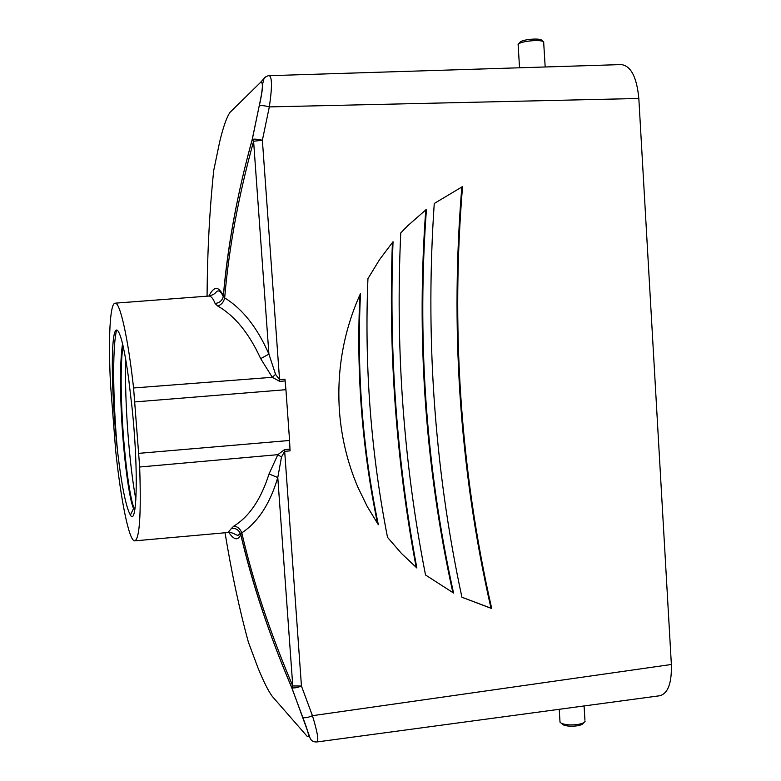<?xml version="1.0" encoding="UTF-8"?>
<svg xmlns="http://www.w3.org/2000/svg" width="781" height="781" viewBox="0 0 781 781"><rect width="100%" height="100%" fill="white"/><g stroke="black" fill="none" stroke-linecap="round" stroke-linejoin="round"><path stroke-width="1.17" d="M122.529 343.669C120.167 360.666 119.864 385.404 121.602 417.894C123.828 459.296 129.431 500.377 133.59 508.48L134.762 509.993M122.929 345.348C120.801 362.53 120.577 386.702 122.246 417.845C124.56 461.376 130.7 504.399 134.869 509.407M117.521 451.076C121.66 485.831 125.956 507.152 130.388 515.05C137.017 527.097 138.627 470.24 132.067 407.819L128.621 378.502C124.98 352.182 121.504 336.455 118.214 331.31C110.277 319.507 110.648 390.734 117.521 451.076C113.177 404.392 112.073 348.843 116.554 330.129M425.772 209.845C421.184 272.442 420.939 334.844 425.04 397.031C429.521 463.826 438.805 529.049 452.892 592.681M426.436 209.318C421.828 272.12 421.574 334.707 425.684 397.09C430.165 463.992 439.459 529.313 453.566 593.043L425.528 574.992C414.155 517.081 406.442 458.008 402.361 397.783C398.71 343.074 398.173 288.121 400.76 232.923L407.653 225.826L426.436 209.318M387.522 537.348C378.736 492.616 372.742 447.113 369.559 400.819C366.797 360.256 366.26 319.527 367.939 278.641L379.634 259.487L393.038 241.71C391.066 293.988 391.808 346.022 395.284 397.812C399.208 455.557 406.393 512.277 416.859 567.982L401.502 553.475L387.522 537.348M392.413 242.452C390.471 294.457 391.232 346.227 394.688 397.754C398.593 455.313 405.759 511.867 416.185 567.406M461.844 186.942C456.133 256.119 455.499 325.091 459.931 393.849C464.763 467.214 475.112 538.656 490.985 608.184L461.913 597.211M462.547 186.591C456.826 255.904 456.182 325.013 460.624 393.907C465.456 467.38 475.824 538.929 491.718 608.555L461.922 597.25C447.845 531.793 438.522 464.734 433.943 396.094C429.755 332.13 429.853 267.932 434.256 203.49L462.547 186.591M359.914 294.788C358.157 330.763 358.499 366.621 360.939 402.371C363.79 443.491 369.335 483.908 377.574 523.612M360.529 293.431C358.694 329.885 359.016 366.221 361.496 402.44C364.366 443.93 369.979 484.689 378.336 524.734L367.285 506.576L357.913 487.295C347.496 462.928 341.326 437.262 339.384 410.298C336.777 369.403 343.825 330.451 360.529 293.431M519.736 42.555L520.517 41.647C523.67 40.114 528.532 39.245 535.092 39.05C539.134 39.07 541.36 39.509 541.789 40.378L542.98 41.393M543.84 42.125C543.351 41.11 540.735 40.592 535.981 40.573C528.259 40.807 522.538 41.823 518.828 43.609L518.145 45.132M584.012 722.503L583.3 723.226C582.675 724.368 580.615 725.227 577.13 725.822C571.321 726.574 566.684 726.242 563.199 724.846L561.871 723.684M559.948 720.961L560.026 722.23L561.432 723.313C565.522 724.944 570.979 725.324 577.823 724.446C581.923 723.753 584.344 722.737 585.076 721.41M115.715 451.086C120.987 500.885 129.207 541.799 134.81 540.852C139.614 538.792 141.234 514.181 139.672 467.009L133.58 387.972C127.879 336.582 119.942 302.042 115.129 303.174C109.887 303.204 108.256 338.71 110.472 383.754L115.715 451.086M208.908 296.038C213.974 285.924 218.778 285.914 223.337 296.028C227.554 246.308 237.18 194.137 252.195 139.506L259.175 106.04C262.933 88.936 263.363 81.078 260.493 82.454L230.112 112.259C226.822 116.818 223.356 126.6 219.715 141.615L213.74 170.365C209.611 209.65 207.385 251.589 207.063 296.184M285.124 380.933L279.676 381.362L272.296 377.301L260.688 358.655L268.908 354.105L253.6 141.244C238.498 195.943 228.853 248.163 224.674 297.912C242.627 308.925 257.379 327.659 268.908 354.105L275.566 374.382L279.51 379.605L284.958 379.175L285.934 389.69L134.898 401.922M223.337 296.028L224.674 297.912C223.717 302.052 221.413 304.756 217.733 306.025L215.097 303.487C213.106 298.381 210.968 295.911 208.693 296.058L208.683 296.058C216.825 294.105 215.068 291.528 218.231 290.883C220.017 291.059 221.687 292.982 223.239 296.624L223.337 296.028M225.035 532.769C231.596 572.756 239.386 609.239 248.407 642.226L258.013 667.95C263.666 681.754 268.449 691.263 272.344 696.476L306.953 736.092C310.047 738.797 308.622 732.49 302.686 717.153L302.862 717.319C304.697 718.178 307.89 717.632 312.439 715.689C317.369 731.777 318.892 740.525 317.008 741.94L659.818 695.744C667.999 693.489 671.845 683.063 671.367 664.485L638.829 98.474L269.328 106.899C264.3 105.581 260.942 105.269 259.263 105.972C261.547 95.653 262.709 88.165 262.767 83.489L264.144 77.983C266.829 76.167 268.547 75.396 269.289 75.679C272.159 77.173 272.178 87.579 269.328 106.899L262.377 140.238L253.6 141.244L252.234 139.643C237.717 191.53 228.091 243.701 223.366 296.145L223.239 296.624C222.155 300.656 219.441 302.94 215.097 303.487M638.829 98.474C636.798 77.163 630.941 65.858 621.266 64.579L269.299 75.679M302.686 717.153L291.616 687.397C269.133 634.611 252.175 583.651 240.733 534.536C238.068 540.842 234.105 540.159 228.833 532.466M233.841 526.091C237.609 526.579 240.265 528.835 241.798 532.857C253.2 582.021 270.187 633.049 292.768 685.943L277.782 477.523C270.06 503.716 258.062 522.157 241.798 532.857L240.733 534.536L240.323 533.325C238.517 529.791 235.598 528.112 231.576 528.288L233.841 526.091C249.344 516.544 261.069 499.166 269.015 473.969L277.851 454.669L284.557 449.602L289.985 449.134L290.073 450.862L284.645 451.33L281.492 457.031L277.782 477.523L269.015 473.969M490.985 608.184L491.718 608.555M134.81 540.852L228.013 532.505C234.612 532.603 233.997 534.624 238.078 535.356L240.323 533.325L240.763 534.399C253.093 586.18 270.06 637.13 291.655 687.241L292.768 685.943L301.446 686.04L312.439 715.689L671.367 664.485M138.862 453.341L289.566 440.474L285.934 389.69M228.013 532.505L231.576 528.288M260.688 358.655C249.08 333.302 234.759 315.758 217.733 306.025M289.566 440.474L289.985 449.134M135.884 499.498C129.617 467.302 124.296 401.444 125.77 359.66M279.676 381.362L262.377 140.238C257.291 139.096 253.923 138.842 252.273 139.457L259.175 106.04M248.407 642.226L247.997 640.713M317.008 741.94C310.613 742.321 310.008 737.742 309.149 735.341L291.772 687.534C293.568 688.344 296.79 687.846 301.446 686.04L284.557 449.602M133.58 387.972L272.296 377.301L275.566 374.382M139.672 467.009L277.851 454.669L281.492 457.031M265.413 76.899L260.493 82.454M520.517 41.647L518.828 43.609M563.199 724.846L561.432 723.313M560.026 722.23L559.225 709.294M519.55 67.781L518.096 44.224M545.177 66.981L543.693 42.701M584.949 720.228L584.081 705.946M115.129 303.174L208.683 296.058M130.388 515.05L133.59 508.48"/></g></svg>
